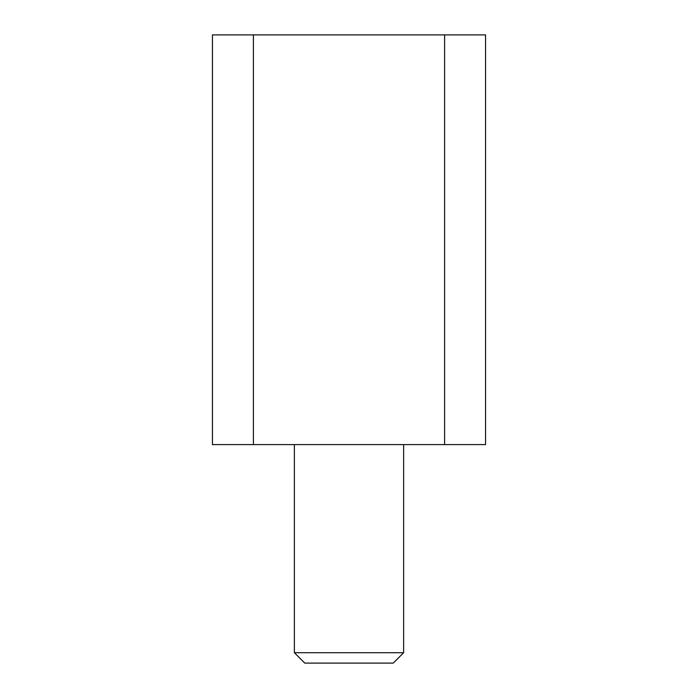 <?xml version="1.0" encoding="UTF-8"?>
<svg xmlns="http://www.w3.org/2000/svg" width="698" height="698" viewBox="0 0 698 698"><rect width="100%" height="100%" fill="white"/><g stroke="black" fill="none" stroke-linecap="round" stroke-linejoin="round"><path stroke-width="1.05" d="M212.436 34.9L485.564 34.9L485.564 444.6L212.436 444.6L212.436 34.9M403.627 652.717L393.244 663.1L304.756 663.1L294.373 652.717L403.627 652.717L403.627 444.6M294.373 652.717L294.373 444.6M444.6 34.9L444.6 444.6M253.4 34.9L253.4 444.6"/></g></svg>
